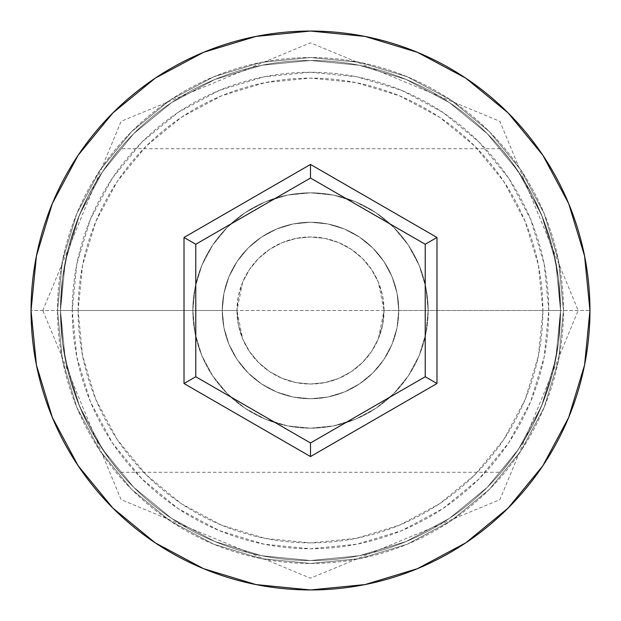 <?xml version="1.0" encoding="UTF-8"?>
<svg xmlns="http://www.w3.org/2000/svg" width="621" height="621" viewBox="0 0 621 621"><rect width="100%" height="100%" fill="white"/><g stroke="black" fill="none" stroke-linecap="round" stroke-linejoin="round"><path stroke-width="0.47" stroke-dasharray="3.1 2.33" d="M560.538 310.5L548.77 310.5A238.27 238.27 0 0 0 310.5 72.23A238.27 238.27 0 0 0 72.23 310.5L60.462 310.5A250.038 250.038 0 0 1 310.5 60.462A250.038 250.038 0 0 1 560.538 310.5L60.462 310.5L62.597 343.071L68.597 373.757L77.586 401.422L88.322 425.191L93.981 435.554L109.785 459.594L119.861 472.286L109.676 459.455L93.95 435.492L88.306 425.152L77.555 401.345L68.582 373.702L62.574 342.924L60.462 310.5L236.958 310.5A73.542 73.542 0 0 0 310.5 384.042A73.542 73.542 0 0 0 384.042 310.5L378.352 338.856L371.544 351.509L362.509 362.493L351.486 371.56L338.872 378.344L325.016 382.59L310.446 384.042L295.992 382.59L282.128 378.344L269.553 371.583L258.546 362.548L249.471 351.533L242.671 338.911L236.958 310.5L238.41 325.016L242.671 338.911L249.471 351.533L258.546 362.548L269.553 371.583L282.128 378.344L295.992 382.59L310.446 384.042L325.016 382.59L338.872 378.344L351.486 371.56L362.509 362.493L371.544 351.509L378.352 338.856L382.59 325.008L384.042 310.5L560.538 310.5L558.395 343.11L552.372 373.858L543.367 401.546L532.639 425.261L526.981 435.608L521.399 444.815L511.238 459.563L503.864 469.018L511.246 459.556L521.454 444.721L532.647 425.253L543.429 401.391L552.418 373.687L558.411 342.994L560.538 310.5L542.886 310.5A232.386 232.386 0 0 0 310.5 78.114A232.386 232.386 0 0 0 78.114 310.5L60.462 310.5A250.038 250.038 0 0 1 310.5 60.462A250.038 250.038 0 0 1 560.538 310.5A250.038 250.038 0 0 0 310.5 60.462A250.038 250.038 0 0 0 60.462 310.5L31.05 310.5A279.45 279.45 0 0 1 310.5 31.05A279.45 279.45 0 0 1 589.95 310.5L560.538 310.5L558.403 277.929L552.403 247.243L543.414 219.578L532.678 195.809L521.438 176.255L511.215 161.406L501.139 148.714L511.324 161.545L521.454 176.279L532.694 195.848L543.445 219.655L552.418 247.298L558.426 278.076L560.538 310.5A250.038 250.038 0 0 0 310.5 60.462A250.038 250.038 0 0 0 60.462 310.5A250.038 250.038 0 0 1 310.5 60.462A250.038 250.038 0 0 1 560.538 310.5A250.038 250.038 0 0 0 310.5 60.462A250.038 250.038 0 0 0 60.462 310.5L62.605 277.89L68.628 247.142L77.633 219.454L88.361 195.739L99.601 176.185L109.762 161.437L117.136 151.982L109.754 161.444L99.546 176.279L88.353 195.747L77.571 219.609L68.582 247.313L62.589 278.006L60.462 310.5A250.038 250.038 0 0 1 310.5 60.462A250.038 250.038 0 0 1 560.538 310.5A250.038 250.038 0 0 0 310.5 60.462A250.038 250.038 0 0 0 60.462 310.5A250.038 250.038 0 0 1 310.5 60.462A250.038 250.038 0 0 1 560.538 310.5A250.038 250.038 0 0 1 310.5 560.538A250.038 250.038 0 0 1 60.462 310.5A250.038 250.038 0 0 0 310.5 560.538A250.038 250.038 0 0 0 560.538 310.5L555.733 359.28L541.504 406.181L518.395 449.41L487.299 487.299L449.41 518.395L406.181 541.504L359.28 555.733L310.5 560.538L261.72 555.733L214.819 541.504L171.59 518.395L133.701 487.299L102.605 449.41L79.496 406.181L65.267 359.28L60.462 310.5L65.267 261.72L79.496 214.819L102.605 171.59L133.701 133.701L171.59 102.605L214.819 79.496L261.72 65.267L310.5 60.462L359.28 65.267L406.181 79.496L449.41 102.605L487.299 133.701L518.395 171.59L541.504 214.819L555.733 261.72L560.538 310.5A250.038 250.038 0 0 1 310.5 560.538A250.038 250.038 0 0 1 60.462 310.5A250.038 250.038 0 0 0 310.5 560.538A250.038 250.038 0 0 0 560.538 310.5L555.733 261.72L541.504 214.819L518.395 171.59L487.299 133.701L449.41 102.605L406.181 79.496L359.28 65.267L310.5 60.462L261.72 65.267L214.819 79.496L171.59 102.605L133.701 133.701L102.605 171.59L79.496 214.819L65.267 261.72L60.462 310.5L65.267 359.28L79.496 406.181L102.605 449.41L133.701 487.299L171.59 518.395L214.819 541.504L261.72 555.733L310.5 560.538L359.28 555.733L406.181 541.504L449.41 518.395L487.299 487.299L518.395 449.41L541.504 406.181L555.733 359.28L560.538 310.5L555.733 359.28L541.504 406.181L518.395 449.41L487.299 487.299L449.41 518.395L406.181 541.504L359.28 555.733L310.5 560.538L261.72 555.733L214.819 541.504L171.59 518.395L133.701 487.299L102.605 449.41L79.496 406.181L65.267 359.28L60.462 310.5L65.267 261.72L79.496 214.819L102.605 171.59L133.701 133.701L171.59 102.605L214.819 79.496L261.72 65.267L310.5 60.462L359.28 65.267L406.181 79.496L449.41 102.605L487.299 133.701L518.395 171.59L541.504 214.819L555.733 261.72L560.538 310.5A250.038 250.038 0 0 1 310.5 560.538A250.038 250.038 0 0 1 60.462 310.5L62.597 343.071L68.597 373.757L77.586 401.422L88.322 425.191L99.562 444.745L109.785 459.594L119.861 472.286L109.676 459.455L99.546 444.721L88.306 425.152L77.555 401.345L68.582 373.702L62.574 342.924L60.462 310.5A250.038 250.038 0 0 0 310.5 560.538A250.038 250.038 0 0 0 560.538 310.5L558.395 343.11L552.372 373.858L543.367 401.546L532.639 425.261L521.399 444.815L511.238 459.563L501.139 472.286L511.246 459.556L521.454 444.721L532.647 425.253L543.429 401.391L552.418 373.687L558.411 342.994L560.538 310.5L589.95 310.5A279.45 279.45 0 0 1 310.5 589.95A279.45 279.45 0 0 1 31.05 310.5L60.462 310.5A250.038 250.038 0 0 0 310.5 560.538A250.038 250.038 0 0 0 560.538 310.5A250.038 250.038 0 0 1 310.5 560.538A250.038 250.038 0 0 1 60.462 310.5L78.114 310.5L82.577 355.833L95.805 399.427L117.276 439.606L146.176 474.824L181.394 503.724L221.573 525.195L265.167 538.423L310.5 542.886L355.833 538.423L399.427 525.195L439.606 503.724L474.824 474.824L503.724 439.606L525.195 399.427L538.423 355.833L542.886 310.5L538.423 265.167L525.195 221.573L503.724 181.394L474.824 146.176L439.606 117.276L399.427 95.805L355.833 82.577L310.5 78.114L265.167 82.577L221.573 95.805L181.394 117.276L146.176 146.176L117.276 181.394L95.805 221.573L82.577 265.167L78.114 310.5A232.386 232.386 0 0 0 310.5 542.886A232.386 232.386 0 0 0 542.886 310.5L384.042 310.5L382.583 295.945L378.336 282.113L371.521 269.452L362.439 258.445L351.486 249.44L338.849 242.64L325.086 238.425L310.547 236.958L296.023 238.402L282.182 242.632L269.53 249.432L258.538 258.46L249.487 269.452L242.664 282.097L238.425 295.899L236.958 310.5L60.462 310.5L560.538 310.5L558.403 277.929L552.403 247.243L543.414 219.578L532.678 195.809L527.019 185.446L511.215 161.406L501.139 148.714L511.324 161.545L527.05 185.508L532.694 195.848L543.445 219.655L552.418 247.298L558.426 278.076L560.538 310.5A250.038 250.038 0 0 1 310.5 560.538A250.038 250.038 0 0 1 60.462 310.5L62.605 277.89L68.628 247.142L77.633 219.454L88.361 195.739L94.019 185.392L99.601 176.185L109.762 161.437L119.861 148.714L109.754 161.444L99.546 176.279L88.353 195.747L77.571 219.609L68.582 247.313L62.589 278.006L60.462 310.5L72.23 310.5L76.81 264.018L90.371 219.322L112.385 178.126L142.023 142.023L178.126 112.385L219.322 90.371L264.018 76.81L310.5 72.23L356.982 76.81L401.678 90.371L442.874 112.385L478.977 142.023L508.615 178.126L530.629 219.322L544.19 264.018L548.77 310.5L544.19 356.982L530.629 401.678L508.615 442.874L478.977 478.977L442.874 508.615L401.678 530.629L356.982 544.19L310.5 548.77L264.018 544.19L219.322 530.629L178.126 508.615L142.023 478.977L112.385 442.874L90.371 401.678L76.81 356.982L72.23 310.5A238.27 238.27 0 0 0 310.5 548.77A238.27 238.27 0 0 0 548.77 310.5L560.538 310.5M222.256 310.5A88.244 88.244 0 0 1 310.5 222.256A88.244 88.244 0 0 1 398.744 310.5A88.244 88.244 0 0 0 310.5 222.256A88.244 88.244 0 0 0 222.256 310.5L223.948 327.717L228.97 344.275L237.129 359.528L248.097 372.903L261.472 383.871L276.725 392.03L293.283 397.052L310.5 398.744L327.717 397.052L344.275 392.03L359.528 383.871L372.903 372.903L383.871 359.528L392.03 344.275L397.052 327.717L398.744 310.5L397.052 293.283L392.03 276.725L383.871 261.472L372.903 248.097L359.528 237.129L344.275 228.97L327.717 223.948L310.5 222.256L293.283 223.948L276.725 228.97L261.472 237.129L248.097 248.097L237.129 261.472L228.97 276.725L223.948 293.283L222.256 310.5A88.244 88.244 0 0 0 310.5 398.744A88.244 88.244 0 0 0 398.744 310.5A88.244 88.244 0 0 1 310.5 398.744A88.244 88.244 0 0 1 222.256 310.5L223.948 293.283L228.97 276.725L237.129 261.472L248.097 248.097L261.472 237.129L276.725 228.97L293.283 223.948L310.5 222.256L327.717 223.948L344.275 228.97L359.528 237.129L372.903 248.097L383.871 261.472L392.03 276.725L397.052 293.283L398.744 310.5L397.052 327.717L392.03 344.275L383.871 359.528L372.903 372.903L359.528 383.871L344.275 392.03L327.717 397.052L310.5 398.744L293.283 397.052L276.725 392.03L261.472 383.871L248.097 372.903L237.129 359.528L228.97 344.275L223.948 327.717L222.256 310.5M192.836 310.5A117.664 117.664 0 0 1 310.5 192.836A117.664 117.664 0 0 1 428.164 310.5A117.664 117.664 0 0 0 310.5 192.836A117.664 117.664 0 0 0 192.836 310.5L195.095 333.454L201.794 355.53L212.669 375.868L227.302 393.698L245.132 408.331L265.47 419.206L287.546 425.905L310.5 428.164L333.454 425.905L355.53 419.206L375.868 408.331L393.698 393.698L408.331 375.868L419.206 355.53L425.905 333.454L428.164 310.5L425.905 287.546L419.206 265.47L408.331 245.132L393.698 227.302L375.868 212.669L355.53 201.794L333.454 195.095L310.5 192.836L287.546 195.095L265.47 201.794L245.132 212.669L227.302 227.302L212.669 245.132L201.794 265.47L195.095 287.546L192.836 310.5A117.664 117.664 0 0 0 310.5 428.164A117.664 117.664 0 0 0 428.164 310.5A117.664 117.664 0 0 1 310.5 428.164A117.664 117.664 0 0 1 192.836 310.5L195.095 287.546L201.794 265.47L212.669 245.132L227.302 227.302L245.132 212.669L265.47 201.794L287.546 195.095L310.5 192.836L333.454 195.095L355.53 201.794L375.868 212.669L393.698 227.302L408.331 245.132L419.206 265.47L425.905 287.546L428.164 310.5L425.905 333.454L419.206 355.53L408.331 375.868L393.698 393.698L375.868 408.331L355.53 419.206L333.454 425.905L310.5 428.164L287.546 425.905L265.47 419.206L245.132 408.331L227.302 393.698L212.669 375.868L201.794 355.53L195.095 333.454L192.836 310.5M563.472 310.5A252.972 252.972 0 0 0 310.5 57.528A252.972 252.972 0 0 0 57.528 310.5A252.972 252.972 0 0 1 310.5 57.528A252.972 252.972 0 0 1 563.472 310.5A252.972 252.972 0 0 1 310.5 563.472A252.972 252.972 0 0 1 57.528 310.5A252.972 252.972 0 0 0 310.5 563.472A252.972 252.972 0 0 0 563.472 310.5L558.613 359.854L544.221 407.306L520.84 451.048L489.379 489.379L451.048 520.84L407.306 544.221L359.854 558.613L310.5 563.472L261.146 558.613L213.694 544.221L169.952 520.84L131.621 489.379L100.16 451.048L76.779 407.306L62.387 359.854L57.528 310.5L62.387 261.146L76.779 213.694L100.16 169.952L131.621 131.621L169.952 100.16L213.694 76.779L261.146 62.387L310.5 57.528L359.854 62.387L407.306 76.779L451.048 100.16L489.379 131.621L520.84 169.952L544.221 213.694L558.613 261.146L563.472 310.5L558.613 261.146L544.221 213.694L520.84 169.952L489.379 131.621L451.048 100.16L407.306 76.779L359.854 62.387L310.5 57.528L261.146 62.387L213.694 76.779L169.952 100.16L131.621 131.621L100.16 169.952L76.779 213.694L62.387 261.146L57.528 310.5L62.387 359.854L76.779 407.306L100.16 451.048L131.621 489.379L169.952 520.84L213.694 544.221L261.146 558.613L310.5 563.472L359.854 558.613L407.306 544.221L451.048 520.84L489.379 489.379L520.84 451.048L544.221 407.306L558.613 359.854L563.472 310.5M501.139 472.286L503.879 469.002L501.139 472.286L119.861 472.286M119.861 148.714L117.121 151.998L119.861 148.714L501.139 148.714M384.042 310.5L382.629 296.155L378.445 282.361L371.645 269.646L362.501 258.499L351.354 249.355L338.639 242.555L324.845 238.371L310.5 236.958L296.155 238.371L282.361 242.555L269.646 249.355L258.499 258.499L249.355 269.646L242.555 282.361L238.371 296.155L236.958 310.5L238.371 324.845L242.555 338.639L249.355 351.354L258.499 362.501L269.646 371.645L282.361 378.445L296.155 382.629L310.5 384.042L324.845 382.629L338.639 378.445L351.354 371.645L362.501 362.501L371.645 351.354L378.445 338.639L382.629 324.845L384.042 310.5A73.542 73.542 0 0 0 310.5 236.958A73.542 73.542 0 0 0 236.958 310.5L242.664 282.097L249.487 269.452L258.538 258.46L269.53 249.432L282.182 242.632L296.023 238.402L310.547 236.958L325.086 238.425L338.849 242.64L351.486 249.44L362.439 258.445L371.521 269.452L378.336 282.113L384.042 310.5M425.222 244.263L310.5 178.033L195.778 244.263L195.778 376.737L310.5 442.967L425.222 376.737L425.222 244.263L310.5 178.033L195.778 244.263L195.778 376.737L310.5 442.967L425.222 376.737L425.222 244.263M42.818 310.5L121.087 121.351L310.5 42.818L499.913 121.351L578.182 310.5L499.913 499.649L310.5 578.182L121.087 499.649L42.818 310.5"/><path stroke-width="0.93" d="M31.05 310.5A279.45 279.45 0 0 1 310.5 31.05A279.45 279.45 0 0 1 589.95 310.5A279.45 279.45 0 0 0 310.5 31.05A279.45 279.45 0 0 0 31.05 310.5L36.422 365.016L52.319 417.444L78.145 465.758L112.898 508.102L155.242 542.855L203.556 568.681L255.984 584.578L310.5 589.95L365.016 584.578L417.444 568.681L465.758 542.855L508.102 508.102L542.855 465.758L568.681 417.444L584.578 365.016L589.95 310.5L584.578 255.984L568.681 203.556L542.855 155.242L508.102 112.898L465.758 78.145L417.444 52.319L365.016 36.422L310.5 31.05L255.984 36.422L203.556 52.319L155.242 78.145L112.898 112.898L78.145 155.242L52.319 203.556L36.422 255.984L31.05 310.5A279.45 279.45 0 0 0 310.5 589.95A279.45 279.45 0 0 0 589.95 310.5A279.45 279.45 0 0 1 310.5 589.95A279.45 279.45 0 0 1 31.05 310.5M310.5 456.559L184.01 383.53L184.01 237.47L310.5 164.441L436.99 237.47L436.99 383.53L310.5 456.559L436.99 383.53L436.99 237.47L425.222 244.263L425.222 376.737L310.5 442.967L195.778 376.737L195.778 244.263L310.5 178.033L425.222 244.263L425.222 376.737L436.99 383.53L425.222 376.737L310.5 442.967L310.5 456.559L310.5 442.967L195.778 376.737L184.01 383.53L310.5 456.559M425.222 244.263L436.99 237.47L310.5 164.441L310.5 178.033L425.222 244.263M310.5 178.033L310.5 164.441L184.01 237.47L195.778 244.263L310.5 178.033M195.778 244.263L184.01 237.47L184.01 383.53L195.778 376.737L195.778 244.263"/></g></svg>
